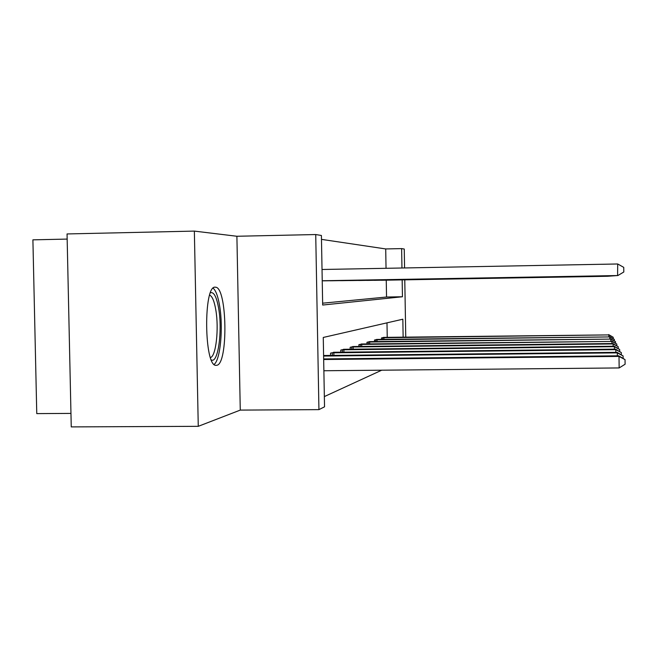 <?xml version="1.0" encoding="UTF-8"?>
<svg xmlns="http://www.w3.org/2000/svg" width="658" height="658" viewBox="0 0 658 658"><rect width="100%" height="100%" fill="white"/><g stroke="black" fill="none" stroke-linecap="round" stroke-linejoin="round"><path stroke-width="0.99" d="M215.215 287.176C203.322 285.079 204.079 366.35 215.956 365.346L216.753 365.297C228.301 364.104 227.224 287.587 215.651 287.209L215.215 287.176M386.04 268.299L385.711 248.938L401.627 248.609L404.251 249.037L404.571 267.954M67.165 239.084L32.9 239.841L36.766 413.611L70.957 413.405M198.264 426.326L71.253 426.902L67.05 233.944L194.357 231.098L198.264 426.326L240.269 410.099L318.933 409.63L315.725 234.544L321.408 235.474L322.675 305.041L402.449 296.758L402.161 279.889M240.269 410.099L236.896 236.263L194.357 231.098M236.896 236.263L315.725 234.544M385.711 248.938L321.474 239.372M322.642 303.19L386.542 297.021L386.246 280.168M329.222 280.736L333.277 280.744M339.503 280.637L343.237 280.637M348.979 280.538L352.433 280.547M357.746 280.448L360.946 280.456M365.873 280.366L368.85 280.374M373.431 280.292L376.203 280.3M380.48 280.218L383.071 280.226M324.345 396.585L381.722 370.199M387.241 337.357L386.986 322.848M330.579 355.452L330.538 353.149L334.577 352.277M340.795 352.211L340.754 350.105L344.471 349.299M350.204 349.234L350.171 347.292L353.609 346.544M358.914 346.495L358.881 344.693L362.065 344.002M366.991 343.953L366.967 342.283L369.919 341.642M374.509 341.592L374.484 340.038L377.24 339.438M381.517 339.396L381.484 337.949L384.058 337.389M403.14 337.159L402.836 319.212L323.267 337.455L324.534 406.825L318.933 409.63M404.777 279.839L405.756 337.126M401.956 268.003L401.627 248.609M386.542 297.021L402.449 296.758M323.876 370.75L619.162 367.937L619.005 356.406L618.726 355.814L323.654 358.939M323.67 359.515L619.005 356.406L625.034 359.622L625.1 364.228L619.162 367.937M618.726 355.814L625.034 359.622M617.697 263.981L623.743 267.37L623.809 271.984L617.862 275.546L322.231 280.76L617.591 275.57L617.697 263.981L322.025 269.492M210.486 292.752C213.949 291.724 216.696 297.079 218.727 308.824C222.593 331.04 218.02 363.964 211.35 359.91M210.47 357.549C216.005 356.389 219.048 328.687 215.84 310.132C214.344 301.257 212.287 296.256 209.663 295.138M214.13 364.4C220.389 359.959 223.342 327.865 219.69 306.283C218.102 296.643 215.923 290.614 213.151 288.188M323.604 356.052L617.327 352.869L617.072 352.334L323.596 355.517M617.369 355.83L617.327 352.869L623.093 355.945L623.126 358.347M617.072 352.334L623.093 355.945M331.64 352.828L615.798 349.637L615.559 349.143L333.491 352.269M615.83 352.343L615.798 349.637L621.308 352.581L621.341 354.785M615.559 349.143L621.308 352.581M323.366 280.843L616.233 275.669L323.366 280.843M332.2 280.76L614.753 275.776L330.332 280.785M341.765 349.801L614.391 346.676L614.177 346.223L343.476 349.291M614.424 349.159L614.391 346.676L619.68 349.505L619.713 351.52M614.177 346.223L619.68 349.505M351.109 347.013L613.1 343.945L612.902 343.525L352.688 346.544M613.133 346.231L613.1 343.945L618.183 346.667L618.207 348.526M612.902 343.525L618.183 346.667M359.753 344.438L611.907 341.428L361.217 343.994M611.932 343.542L611.907 341.428L616.793 344.044L616.817 345.763M611.726 341.041L616.793 344.044M342.242 280.662L613.388 275.875L340.523 280.678M351.512 280.563L612.129 275.965L349.924 280.579M360.091 280.473L610.978 276.047L358.618 280.489M367.773 342.045L610.797 339.092L369.13 341.634M610.83 341.05L610.797 339.092L615.51 341.617L615.534 343.213M610.632 338.738L615.51 341.617M368.052 280.39L609.9 276.121L366.687 280.398M375.233 339.816L609.777 336.929L376.499 339.438M609.802 338.747L609.777 336.929L614.317 339.364L614.342 340.852M609.612 336.592L614.317 339.364M375.463 280.308L608.905 276.196L374.188 280.324M382.191 337.743L608.815 334.906L383.375 337.389M608.839 336.6L608.815 334.906L613.207 337.266L613.223 338.648M608.666 334.593L613.207 337.266M382.38 280.234L607.984 276.261L381.188 280.25M332.323 355.435L332.274 352.803M333.886 355.41L333.836 352.77M342.415 352.195L342.374 349.785M343.92 352.178L343.879 349.752M351.734 349.217L351.693 346.996M353.173 349.201L353.132 346.972M360.345 346.478L360.313 344.422M361.736 346.462L361.703 344.389M368.34 343.937L368.307 342.028M369.681 343.92L369.648 342.004M375.784 341.576L375.751 339.799M377.075 341.56L377.042 339.775M382.717 339.38L382.693 337.727M383.968 339.364L383.935 337.702M215.651 287.209L214.812 287.225"/></g></svg>
